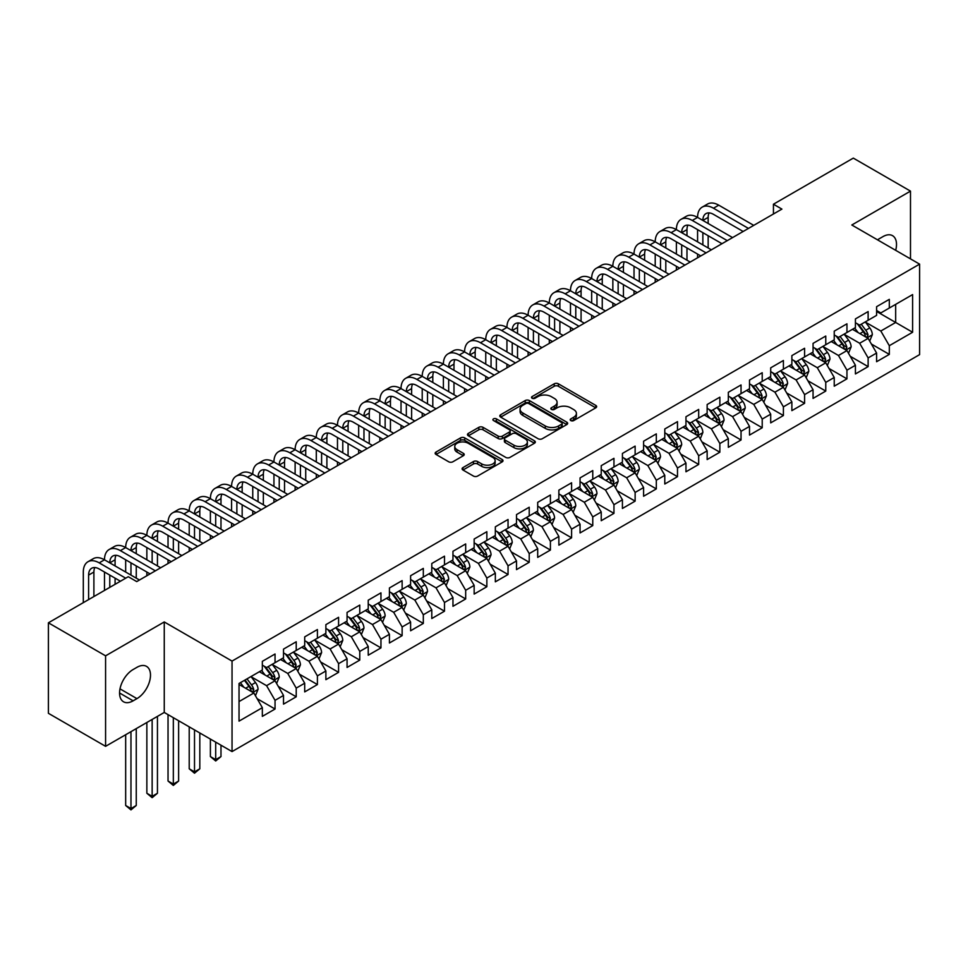 <?xml version="1.0" encoding="UTF-8"?>
<svg xmlns="http://www.w3.org/2000/svg" width="968" height="968" viewBox="0 0 968 968"><rect width="100%" height="100%" fill="white"/><g stroke="black" fill="none" stroke-linecap="round" stroke-linejoin="round"><path stroke-width="1.45" d="M570.793 420.572A2.057 1.186 0 0 0 573.709 420.572L595.804 407.818A2.94 1.694 0 0 0 596.663 406.62A2.94 1.694 0 0 0 595.804 405.423L558.379 383.812A2.94 1.694 0 0 0 554.216 383.812L532.122 396.565A2.057 1.186 0 0 0 531.529 397.412A2.057 1.186 0 0 0 532.122 398.247A2.057 1.186 0 0 0 535.038 398.247L537.893 396.602A9.414 5.433 0 0 1 551.203 396.602L554.325 398.405A9.414 5.433 0 0 1 557.072 402.24A9.414 5.433 0 0 1 554.325 406.088L551.457 407.734A2.057 1.186 0 0 0 550.865 408.569A2.057 1.186 0 0 0 551.457 409.416A2.057 1.186 0 0 0 554.374 409.416L557.229 407.758A9.414 5.433 0 0 1 570.539 407.758L573.661 409.561A9.414 5.433 0 0 1 576.408 413.409A9.414 5.433 0 0 1 573.661 417.244L570.793 418.902A2.057 1.186 0 0 0 570.2 419.737A2.057 1.186 0 0 0 570.793 420.572L570.793 418.902M462.946 467.604A2.94 1.694 0 0 0 462.087 468.802A2.94 1.694 0 0 0 462.946 470L473.449 476.062A2.94 1.694 0 0 0 477.599 476.062L502.138 461.905A2.94 1.694 0 0 0 502.997 460.695A2.94 1.694 0 0 0 502.138 459.498L464.713 437.887A2.94 1.694 0 0 0 460.55 437.887L436.024 452.056A2.94 1.694 0 0 0 435.152 453.254A2.94 1.694 0 0 0 436.024 454.452L448.704 461.784A2.94 1.694 0 0 0 452.855 461.784L463.357 455.722A2.94 1.694 0 0 0 464.216 454.512A2.94 1.694 0 0 0 463.357 453.314L457.065 449.684A7.865 4.537 0 0 1 454.766 446.478A7.865 4.537 0 0 1 459.619 442.279A7.865 4.537 0 0 1 468.197 443.259L492.833 457.489A7.865 4.537 0 0 1 495.132 460.695A7.865 4.537 0 0 1 490.28 464.894A7.865 4.537 0 0 1 481.713 463.914L477.599 461.542A2.94 1.694 0 0 0 473.449 461.542L462.946 467.604L462.946 470M105.585 655.832L105.585 746.328L164.257 712.448L164.257 621.952L105.585 655.832L48.4 622.811L128.26 576.71L136.73 581.599L781.914 209.1L773.444 204.212L773.444 213.988M164.257 621.952L232.042 661.083L919.6 264.131L919.6 354.627L232.042 751.579L232.042 661.083M910.489 258.867L910.489 191.119L851.816 224.999L919.6 264.131M910.489 191.119L853.304 158.111L773.444 204.212M538.099 438.734A2.94 1.694 0 0 0 542.261 438.734L566.8 424.565A2.94 1.694 0 0 0 567.659 423.367A2.94 1.694 0 0 0 566.8 422.169L529.375 400.558A2.94 1.694 0 0 0 525.213 400.558L500.686 414.727A2.94 1.694 0 0 0 499.815 415.925A2.94 1.694 0 0 0 500.686 417.123L538.099 438.734M494.333 421.019A2.057 1.186 0 0 1 496.415 421.31L496.415 418.866L534.469 440.827A2.94 1.694 0 0 1 535.328 442.037A2.94 1.694 0 0 1 534.469 443.235L509.93 457.404A2.94 1.694 0 0 1 505.768 457.404L468.355 435.794L468.355 433.386A2.94 1.694 0 0 0 467.483 434.596A2.94 1.694 0 0 0 468.355 435.794M468.355 433.386L478.845 427.324A2.94 1.694 0 0 1 483.008 427.324L498.181 436.096A2.94 1.694 0 0 0 502.344 436.096L509.313 432.067A2.94 1.694 0 0 0 510.172 430.869A2.94 1.694 0 0 0 509.313 429.671L493.511 420.548A2.057 1.186 0 0 1 492.906 419.713A2.057 1.186 0 0 1 494.176 418.612A2.057 1.186 0 0 1 496.415 418.866M876.597 311.454L895.666 322.465L895.666 304.363L912.606 294.587L889.314 308.03L889.314 299.354L876.597 306.687L876.597 315.374L868.127 320.263L868.127 311.575L855.422 318.92L855.422 327.595L846.952 332.496L846.952 323.808L834.235 331.153L834.235 339.829L825.764 344.717L825.764 336.041L813.06 343.374L813.06 352.062L804.59 356.95L804.59 348.262L791.872 355.607L791.872 364.283L783.402 369.183L783.402 360.495L770.697 367.84L770.697 376.516L762.215 381.404L762.215 372.728L749.51 380.061L749.51 388.749L741.04 393.637L741.04 384.949L728.335 392.294L728.335 400.97L719.853 405.87L719.853 397.183L707.148 404.527L707.148 413.203L698.678 418.091L698.678 409.416L685.961 416.748L685.961 425.436L677.491 430.324L677.491 421.637L664.786 428.981L664.786 437.657L656.316 442.558L656.316 433.87L643.599 441.214L643.599 449.89L635.129 454.779L635.129 446.103L622.424 453.435L622.424 462.123L613.954 467.012L613.954 458.324L601.237 465.668L601.237 474.344L592.767 479.245L592.767 470.557L580.062 477.902L580.062 486.577L571.592 491.466L571.592 482.79L558.875 490.123L558.875 498.81L550.405 503.699L550.405 495.011L537.7 502.356L537.7 511.031L529.218 515.932L529.218 507.244L516.513 514.589L516.513 523.264L508.043 528.153L508.043 519.477L495.338 526.81L495.338 535.498L486.856 540.386L486.856 531.698L474.151 539.043L474.151 547.719L465.681 552.619L465.681 543.931L452.964 551.276L452.964 559.952L444.494 564.84L444.494 556.164L431.788 563.497L431.788 572.185L423.319 577.073L423.319 568.398L410.601 575.73L410.601 584.406L402.131 589.306L402.131 580.619L389.426 587.963L389.426 596.639L380.956 601.527L380.956 592.852L368.239 600.184L368.239 608.872L359.769 613.76L359.769 605.085L347.064 612.417L347.064 621.093L338.582 625.994L338.582 617.306L325.877 624.65L325.877 633.326L317.407 638.215L317.407 629.539L304.702 636.871L304.702 645.559L296.22 650.448L296.22 641.772L283.515 649.105L283.515 657.792L275.045 662.681L275.045 653.993L262.34 661.338L262.34 670.013L239.036 683.469L239.036 721.136L262.34 707.681L253.858 693.003L239.036 684.449M912.606 294.587L912.606 332.254L889.314 345.697L880.832 331.02L865.477 322.162M871.418 344.051L889.314 354.385L889.314 345.697M889.314 354.385L876.597 361.717L876.597 353.042L868.127 357.93L859.657 343.253L844.302 334.384M850.231 356.284L868.127 366.618L868.127 357.93M868.127 366.618L855.422 373.95L855.422 365.263L846.952 370.163L838.47 355.486L823.115 346.617M829.044 368.505L846.952 378.839L846.952 370.163M846.952 378.839L834.235 386.184L834.235 377.496L825.764 382.384L817.295 367.707L801.94 358.85M807.869 380.739L825.764 391.072L825.764 382.384M825.764 391.072L813.06 398.405L813.06 389.729L804.59 394.617L796.107 379.94L780.752 371.071M786.681 392.972L804.59 403.305L804.59 394.617M804.59 403.305L791.872 410.638L791.872 401.95L783.402 406.85L774.932 392.173L759.577 383.304M765.506 405.193L783.402 415.526L783.402 406.85M783.402 415.526L770.697 422.871L770.697 414.183L762.215 419.071L753.745 404.394L738.39 395.537M744.319 417.426L762.215 427.759L762.215 419.071M762.215 427.759L749.51 435.092L749.51 426.416L741.04 431.304L732.57 416.627L717.203 407.758M723.144 429.659L741.04 439.992L741.04 431.304M741.04 439.992L728.335 447.325L728.335 438.637L719.853 443.538L711.383 428.86L696.028 419.991M701.957 441.88L719.853 452.213L719.853 443.538M719.853 452.213L707.148 459.558L707.148 450.87L698.678 455.759L690.208 441.081L674.841 432.224M680.782 454.113L698.678 464.446L698.678 455.759M698.678 464.446L685.961 471.779L685.961 463.103L677.491 467.992L669.021 453.314L653.666 444.445M659.595 466.346L677.491 476.679L677.491 467.992M677.491 476.679L664.786 484.012L664.786 475.324L656.316 480.225L647.834 465.548L632.479 456.678M638.42 478.567L656.316 488.901L656.316 480.225M656.316 488.901L643.599 496.245L643.599 487.557L635.129 492.446L626.659 477.769L611.304 468.911M617.233 490.8L635.129 501.134L635.129 492.446M635.129 501.134L622.424 508.466L622.424 499.791L613.954 504.679L605.472 490.002L590.117 481.132M596.046 503.033L613.954 513.367L613.954 504.679M613.954 513.367L601.237 520.699L601.237 512.011L592.767 516.912L584.297 502.235L568.942 493.365M574.871 515.254L592.767 525.588L592.767 516.912M592.767 525.588L580.062 532.932L580.062 524.245L571.592 529.133L563.11 514.456L547.755 505.599M553.684 527.487L571.592 537.821L571.592 529.133M571.592 537.821L558.875 545.153L558.875 536.478L550.405 541.366L541.935 526.689L526.58 517.819M532.509 539.721L550.405 550.054L550.405 541.366M550.405 550.054L537.7 557.386L537.7 548.699L529.218 553.599L520.748 538.922L505.393 530.053M511.322 551.941L529.218 562.275L529.218 553.599M529.218 562.275L516.513 569.62L516.513 560.932L508.043 565.82L499.573 551.155L484.206 542.286M490.147 564.175L508.043 574.508L508.043 565.82M508.043 574.508L495.338 581.841L495.338 573.165L486.856 578.053L478.386 563.376L463.031 554.507M468.96 576.408L486.856 586.741L486.856 578.053M486.856 586.741L474.151 594.074L474.151 585.386L465.681 590.286L457.211 575.609L441.844 566.74M447.785 588.629L465.681 598.962L465.681 590.286M465.681 598.962L452.964 606.307L452.964 597.619L444.494 602.507L436.024 587.842L420.669 578.973M426.598 600.862L444.494 611.195L444.494 602.507M444.494 611.195L431.788 618.528L431.788 609.852L423.319 614.74L414.836 600.063L399.481 591.194M405.411 613.095L423.319 623.428L423.319 614.74M423.319 623.428L410.601 630.761L410.601 622.073L402.131 626.974L393.661 612.296L378.306 603.427M384.236 625.316L402.131 635.649L402.131 626.974M402.131 635.649L389.426 642.994L389.426 634.306L380.956 639.195L372.474 624.529L357.119 615.66M363.048 637.549L380.956 647.882L380.956 639.195M380.956 647.882L368.239 655.215L368.239 646.539L359.769 651.428L351.299 636.75L335.944 627.881M341.873 649.782L359.769 660.115L359.769 651.428M359.769 660.115L347.064 667.448L347.064 658.76L338.582 663.661L330.112 648.984L314.757 640.114M320.686 662.003L338.582 672.337L338.582 663.661M338.582 672.337L325.877 679.681L325.877 670.993L317.407 675.882L308.937 661.217L293.582 652.347M299.511 674.236L317.407 684.57L317.407 675.882M317.407 684.57L304.702 691.902L304.702 683.226L296.22 688.115L287.75 673.438L272.395 664.568M278.324 686.469L296.22 696.803L296.22 688.115M296.22 696.803L283.515 704.135L283.515 695.447L275.045 700.348L266.575 685.671L251.208 676.801M257.149 698.69L275.045 709.024L275.045 700.348M275.045 709.024L262.34 716.368L262.34 707.681M262.34 665.125L266.575 667.569L275.045 662.681M239.036 701.57L253.858 693.003M283.515 652.892L287.75 655.336L296.22 650.448M266.575 685.671L275.045 680.782L259.363 671.731M283.515 695.447L275.045 680.782M304.702 640.671L308.937 643.115L317.407 638.215M287.75 673.438L296.22 668.549L280.551 659.498M304.702 683.226L296.22 668.549M325.877 628.438L330.112 630.882L338.582 625.994M308.937 661.217L317.407 656.316L301.738 647.265M325.877 670.993L317.407 656.316M347.064 616.205L351.299 618.649L359.769 613.76M330.112 648.984L338.582 644.095L322.913 635.044M347.064 658.76L338.582 644.095M368.239 603.984L372.474 606.428L380.956 601.527M351.299 636.75L359.769 631.862L344.1 622.811M368.239 646.539L359.769 631.862M389.426 591.75L393.661 594.195L402.131 589.306M372.474 624.529L380.956 619.629L365.275 610.578M389.426 634.306L380.956 619.629M410.601 579.517L414.836 581.962L423.319 577.073M393.661 612.296L402.131 607.408L386.462 598.357M410.601 622.073L402.131 607.408M431.788 567.296L436.024 569.741L444.494 564.84M414.836 600.063L423.319 595.175L407.637 586.124M431.788 609.852L423.319 595.175M452.964 555.063L457.211 557.507L465.681 552.619M436.024 587.842L444.494 582.942L428.824 573.891M452.964 597.619L444.494 582.942M474.151 542.83L478.386 545.274L486.856 540.386M457.211 575.609L465.681 570.721L449.999 561.67M474.151 585.386L465.681 570.721M495.338 530.609L499.573 533.053L508.043 528.153M478.386 563.376L486.856 558.488L471.186 549.437M495.338 573.165L486.856 558.488M516.513 518.376L520.748 520.82L529.218 515.932M499.573 551.155L508.043 546.255L492.361 537.204M516.513 560.932L508.043 546.255M537.7 506.143L541.935 508.587L550.405 503.699M520.748 538.922L529.218 534.034L513.548 524.983M537.7 548.699L529.218 534.034M558.875 493.922L563.11 496.366L571.592 491.466M541.935 526.689L550.405 521.8L534.735 512.75M558.875 536.478L550.405 521.8M580.062 481.689L584.297 484.133L592.767 479.245M563.11 514.456L571.592 509.567L555.91 500.516M580.062 524.245L571.592 509.567M601.237 469.456L605.472 471.9L613.954 467.012M584.297 502.235L592.767 497.346L577.097 488.296M601.237 512.011L592.767 497.346M622.424 457.235L626.659 459.679L635.129 454.779M605.472 490.002L613.954 485.113L598.272 476.062M622.424 499.791L613.954 485.113M643.599 445.002L647.834 447.446L656.316 442.558M626.659 477.769L635.129 472.88L619.459 463.829M643.599 487.557L635.129 472.88M664.786 432.769L669.021 435.213L677.491 430.324M647.834 465.548L656.316 460.659L640.635 451.608M664.786 475.324L656.316 460.659M685.961 420.548L690.208 422.992L698.678 418.091M669.021 453.314L677.491 448.426L661.822 439.375M685.961 463.103L677.491 448.426M707.148 408.314L711.383 410.759L719.853 405.87M690.208 441.081L698.678 436.193L682.997 427.142M707.148 450.87L698.678 436.193M728.335 396.081L732.57 398.526L741.04 393.637M711.383 428.86L719.853 423.972L704.184 414.921M728.335 438.637L719.853 423.972M749.51 383.86L753.745 386.305L762.215 381.404M732.57 416.627L741.04 411.739L725.359 402.688M749.51 426.416L741.04 411.739M770.697 371.627L774.932 374.071L783.402 369.183M753.745 404.394L762.215 399.506L746.546 390.455M770.697 414.183L762.215 399.506M791.872 359.394L796.107 361.838L804.59 356.95M774.932 392.173L783.402 387.285L767.733 378.234M791.872 401.95L783.402 387.285M813.06 347.173L817.295 349.617L825.764 344.717M796.107 379.94L804.59 375.052L788.908 366.001M813.06 389.729L804.59 375.052M834.235 334.94L838.47 337.384L846.952 332.496M817.295 367.707L825.764 362.819L810.095 353.768M834.235 377.496L825.764 362.819M855.422 322.707L859.657 325.151L868.127 320.263M838.47 355.486L846.952 350.597L831.27 341.547M855.422 365.263L846.952 350.597M876.597 310.486L880.832 312.93L889.314 308.03M859.657 343.253L868.127 338.364L852.457 329.314M876.597 353.042L868.127 338.364M48.4 622.811L48.4 713.307L105.585 746.328M164.257 712.448L232.042 751.579M880.832 331.02L895.666 322.465L912.606 332.254M895.678 250.325A19.166 11.072 120 0 0 892.544 235.672A19.166 11.072 120 0 0 882.961 236.615L879.138 238.818A19.166 11.072 120 0 0 877.54 239.846M133.124 669.529A19.166 11.072 120 0 0 120.601 686.421A19.166 11.072 120 0 0 123.541 701.788A19.166 11.072 120 0 0 133.124 700.832L136.936 698.63A19.166 11.072 120 0 0 149.459 681.738A19.166 11.072 120 0 0 146.519 666.371A19.166 11.072 120 0 0 136.936 667.327L133.124 669.529M571.616 420.862L573.661 419.689A9.414 5.433 0 0 0 576.408 415.853L576.408 413.409M557.072 402.24L557.072 404.684A9.414 5.433 0 0 1 554.325 408.532L552.28 409.706M595.756 407.843L558.379 386.256A2.94 1.694 0 0 0 554.216 386.256L532.944 398.538M566.752 424.589L529.375 403.003A2.94 1.694 0 0 0 525.213 403.003L500.722 417.147L500.686 414.727M561.597 424.214A2.057 1.186 0 0 0 562.202 423.367A2.057 1.186 0 0 0 561.597 422.532L528.746 403.559A2.057 1.186 0 0 0 525.842 403.559L522.817 405.302A9.414 5.433 0 0 0 520.07 409.149A9.414 5.433 0 0 0 522.817 412.985L545.274 425.944A9.414 5.433 0 0 0 558.584 425.944L561.597 424.214L561.597 426.658A2.057 1.186 0 0 0 562.202 425.811L562.202 423.367M520.07 409.149L520.07 411.594A9.414 5.433 0 0 0 522.817 415.429L522.817 412.985M561.597 426.658L558.584 428.388A9.414 5.433 0 0 1 545.274 428.388L522.817 415.429M468.391 435.818L478.845 429.78L478.845 427.324M510.172 430.869L510.172 433.313A2.94 1.694 0 0 1 509.313 434.511L502.344 438.54A2.94 1.694 0 0 1 498.181 438.54L483.008 429.78A2.94 1.694 0 0 0 478.845 429.78M496.415 421.31L534.421 443.259M513.935 445.183A7.865 4.537 0 0 0 522.502 446.163A7.865 4.537 0 0 0 527.366 441.977A7.865 4.537 0 0 0 525.055 438.758L516.38 433.749A2.94 1.694 0 0 0 512.217 433.749L505.26 437.778A2.94 1.694 0 0 0 504.389 438.976A2.94 1.694 0 0 0 505.26 440.174L513.935 445.183L513.935 447.627A7.865 4.537 0 0 0 522.502 448.62A7.865 4.537 0 0 0 527.366 444.421L527.366 441.977M504.389 438.976L504.389 441.42A2.94 1.694 0 0 0 505.26 442.618L505.26 440.174M513.935 447.627L505.26 442.618M495.132 460.695L495.132 463.14A7.865 4.537 0 0 1 490.28 467.338A7.865 4.537 0 0 1 481.713 466.358L477.599 463.987A2.94 1.694 0 0 0 473.449 463.987L462.982 470.024M454.766 446.478L454.766 448.922A7.865 4.537 0 0 0 457.065 452.129L457.065 449.684M463.321 455.734L457.065 452.129M502.102 461.917L464.713 440.343A2.94 1.694 0 0 0 460.55 440.343L436.06 454.476M869.7 341.075L872.325 334.674A7.938 4.586 -120 0 0 869.784 327.91L865.283 321.908M858.12 332.581L854.696 328.019M866.638 337.493L868.042 335.013A7.938 4.586 -120 0 0 865.767 330.233L861.266 324.232M858.701 324.607L864.255 332.024A4.041 2.335 60 0 1 864.993 333.246L868.042 335.013M857.297 323.796L863.226 331.697A7.938 4.586 60 0 1 865.489 336.477L865.658 336.937M83.308 602.653L83.308 572.04A22.47 12.971 60 0 1 87.955 561.755L93.255 558.693A22.47 12.971 60 0 1 104.483 559.806A22.47 12.971 60 0 1 109.142 549.521L114.442 546.46A22.47 12.971 60 0 1 125.671 547.573A22.47 12.971 60 0 1 130.329 537.288L135.617 534.239A22.47 12.971 60 0 1 146.858 535.352A22.47 12.971 60 0 1 151.504 525.067L156.804 522.006A22.47 12.971 60 0 1 168.033 523.119A22.47 12.971 60 0 1 172.691 512.834L177.979 509.773A22.47 12.971 60 0 1 189.22 510.886A22.47 12.971 60 0 1 193.866 500.601L199.166 497.552A22.47 12.971 60 0 1 210.395 498.665A22.47 12.971 60 0 1 215.053 488.38L220.341 485.319A22.47 12.971 60 0 1 231.582 486.432A22.47 12.971 60 0 1 236.228 476.147L241.528 473.086A22.47 12.971 60 0 1 252.757 474.199A22.47 12.971 60 0 1 257.415 463.914L262.703 460.865A22.47 12.971 60 0 1 273.944 461.978A22.47 12.971 60 0 1 278.59 451.693L283.89 448.632A22.47 12.971 60 0 1 295.119 449.745A22.47 12.971 60 0 1 299.777 439.46L305.077 436.399A22.47 12.971 60 0 1 316.306 437.512A22.47 12.971 60 0 1 320.952 427.227L326.252 424.178A22.47 12.971 60 0 1 337.481 425.291A22.47 12.971 60 0 1 342.14 415.006L347.439 411.944A22.47 12.971 60 0 1 358.668 413.058A22.47 12.971 60 0 1 363.327 402.773L368.614 399.711A22.47 12.971 60 0 1 379.855 400.825A22.47 12.971 60 0 1 384.502 390.54L389.801 387.49A22.47 12.971 60 0 1 401.03 388.604A22.47 12.971 60 0 1 405.689 378.319L410.976 375.257A22.47 12.971 60 0 1 422.217 376.37A22.47 12.971 60 0 1 426.864 366.086L432.164 363.024A22.47 12.971 60 0 1 443.392 364.137A22.47 12.971 60 0 1 448.051 353.852L453.339 350.803A22.47 12.971 60 0 1 464.579 351.916A22.47 12.971 60 0 1 469.226 341.631L474.526 338.57A22.47 12.971 60 0 1 485.754 339.683A22.47 12.971 60 0 1 490.413 329.398L495.701 326.337A22.47 12.971 60 0 1 506.942 327.45A22.47 12.971 60 0 1 511.588 317.165L516.888 314.116A22.47 12.971 60 0 1 528.117 315.229A22.47 12.971 60 0 1 532.775 304.944L538.075 301.883A22.47 12.971 60 0 1 549.304 302.996A22.47 12.971 60 0 1 553.95 292.711L559.25 289.65A22.47 12.971 60 0 1 570.479 290.763A22.47 12.971 60 0 1 575.137 280.478L580.437 277.429A22.47 12.971 60 0 1 591.666 278.542A22.47 12.971 60 0 1 596.324 268.257L601.612 265.196A22.47 12.971 60 0 1 612.853 266.309A22.47 12.971 60 0 1 617.499 256.024L622.799 252.963A22.47 12.971 60 0 1 634.028 254.076A22.47 12.971 60 0 1 638.686 243.791L643.974 240.742A22.47 12.971 60 0 1 655.215 241.855A22.47 12.971 60 0 1 659.861 231.57L665.161 228.508A22.47 12.971 60 0 1 676.39 229.622A22.47 12.971 60 0 1 681.048 219.337L686.336 216.275A22.47 12.971 60 0 1 697.577 217.389A22.47 12.971 60 0 1 702.224 207.104L707.523 204.054A22.47 12.971 60 0 1 718.752 205.168L753.745 225.362M702.224 207.104A22.47 12.971 60 0 1 713.464 208.217L748.458 228.424M743.158 231.485L713.464 214.339A14.98 8.652 -120 0 0 705.975 213.589A14.98 8.652 -120 0 0 702.865 220.45L708.165 217.389L708.165 223.511M709.108 212.899A14.98 8.652 -120 0 0 708.165 217.389M702.865 232.683L702.865 244.904M708.165 235.732L708.165 247.965M697.577 257.803L697.577 254.076M697.577 241.855L697.577 229.622M848.512 353.308L851.138 346.895A7.938 4.586 -120 0 0 848.609 340.143L844.108 334.129M836.933 344.814L833.521 340.252M845.451 349.726L846.855 347.234A7.938 4.586 -120 0 0 844.58 342.466L840.079 336.453M837.514 336.828L843.067 344.245A4.041 2.335 60 0 1 843.806 345.479L846.855 347.234M836.122 336.029L842.039 343.93A7.938 4.586 60 0 1 844.314 348.71L844.471 349.158M827.337 365.541L829.963 359.128A7.938 4.586 -120 0 0 827.422 352.364L822.921 346.363M815.758 357.047L812.333 352.473M824.264 361.959L825.668 359.467A7.938 4.586 -120 0 0 823.405 354.687L818.904 348.686M816.339 349.061L821.892 356.478A4.041 2.335 60 0 1 822.631 357.7L825.668 359.467M814.935 348.25L820.864 356.163A7.938 4.586 60 0 1 823.127 360.931L823.296 361.391M681.048 219.337A22.47 12.971 60 0 1 692.277 220.45L697.577 217.389L732.57 237.596M692.277 220.45L727.27 240.657M721.971 243.706L692.277 226.56A14.98 8.652 -120 0 0 684.787 225.822A14.98 8.652 -120 0 0 681.69 232.683L686.977 229.622L686.977 235.732M687.921 225.133A14.98 8.652 -120 0 0 686.977 229.622M681.69 244.904L681.69 257.137M686.977 247.965L686.977 260.198M676.39 270.024L676.39 266.309M676.39 254.076L676.39 241.855M659.861 231.57A22.47 12.971 60 0 1 671.102 232.683L676.39 229.622L711.383 249.829M671.102 232.683L706.083 252.878M700.796 255.939L671.102 238.793A14.98 8.652 -120 0 0 663.612 238.055A14.98 8.652 -120 0 0 660.503 244.904L665.803 241.855L665.803 247.965M666.734 237.366A14.98 8.652 -120 0 0 665.803 241.855M660.503 257.137L660.503 269.37M665.803 260.198L665.803 272.419M655.215 282.257L655.215 278.542M655.215 266.309L655.215 254.076M806.15 377.762L808.776 371.361A7.938 4.586 -120 0 0 806.247 364.597L801.746 358.596M794.571 369.268L791.159 364.706M803.089 374.18L804.493 371.7A7.938 4.586 -120 0 0 802.218 366.92L797.717 360.919M795.151 361.294L800.705 368.711A4.041 2.335 60 0 1 801.443 369.933L804.493 371.7M793.76 360.483L799.677 368.385A7.938 4.586 60 0 1 801.952 373.164L802.109 373.624M784.975 389.995L787.601 383.582A7.938 4.586 -120 0 0 785.06 376.83L780.559 370.817M773.396 381.501L769.971 376.939M781.902 386.413L783.306 383.921A7.938 4.586 -120 0 0 781.043 379.154L776.542 373.14M773.964 373.515L779.53 380.932A4.041 2.335 60 0 1 780.256 382.166L783.306 383.921M772.573 372.716L778.49 380.618A7.938 4.586 60 0 1 780.765 385.397L780.934 385.857M638.686 243.791A22.47 12.971 60 0 1 649.915 244.904L655.215 241.855L690.208 262.05M649.915 244.904L684.908 265.111M679.609 268.172L649.915 251.027A14.98 8.652 -120 0 0 642.425 250.276A14.98 8.652 -120 0 0 639.328 257.137L644.615 254.076L644.615 260.198M645.559 249.587A14.98 8.652 -120 0 0 644.615 254.076M639.328 269.37L639.328 281.591M644.615 272.419L644.615 284.652M634.028 294.49L634.028 290.763M634.028 278.542L634.028 266.309M617.499 256.024A22.47 12.971 60 0 1 628.728 257.137L634.028 254.076L669.021 274.283M628.728 257.137L663.721 277.344M658.434 280.393L628.728 263.248A14.98 8.652 -120 0 0 621.25 262.51A14.98 8.652 -120 0 0 618.141 269.37L623.44 266.309L623.44 272.419M624.372 261.82A14.98 8.652 -120 0 0 623.44 266.309M618.141 281.591L618.141 293.824M623.44 284.652L623.44 296.886M612.853 306.711L612.853 302.996M612.853 290.763L612.853 278.542M763.788 402.228L766.414 395.815A7.938 4.586 -120 0 0 763.885 389.051L759.384 383.05M752.209 393.734L748.784 389.16M760.727 398.647L762.131 396.154A7.938 4.586 -120 0 0 759.856 391.374L755.355 385.373M752.789 385.748L758.343 393.165A4.041 2.335 60 0 1 759.081 394.387L762.131 396.154M751.386 384.937L757.315 392.851A7.938 4.586 60 0 1 759.59 397.618L759.747 398.078M596.324 268.257A22.47 12.971 60 0 1 607.553 269.37L612.853 266.309L647.834 286.516M607.553 269.37L642.546 289.565M637.246 292.626L607.553 275.481A14.98 8.652 -120 0 0 600.063 274.743A14.98 8.652 -120 0 0 596.966 281.591L602.253 278.542L602.253 284.652M603.197 274.053A14.98 8.652 -120 0 0 602.253 278.542M596.966 293.824L596.966 306.057M602.253 296.886L602.253 309.107M591.666 318.944L591.666 315.229M591.666 302.996L591.666 290.763M742.601 414.449L745.227 408.048A7.938 4.586 -120 0 0 742.698 401.284L738.197 395.283M731.034 405.955L727.609 401.393M739.54 410.868L740.943 408.387A7.938 4.586 -120 0 0 738.669 403.608L734.18 397.606M731.602 397.981L737.168 405.398A4.041 2.335 60 0 1 737.894 406.62L740.943 408.387M730.211 397.17L736.128 405.072A7.938 4.586 60 0 1 738.403 409.851L738.56 410.311M575.137 280.478A22.47 12.971 60 0 1 586.366 281.591L591.666 278.542L626.659 298.737M586.366 281.591L621.359 301.798M616.071 304.859L586.366 287.714A14.98 8.652 -120 0 0 578.876 286.964A14.98 8.652 -120 0 0 575.779 293.824L581.078 290.763L581.078 296.886M582.01 286.274A14.98 8.652 -120 0 0 581.078 290.763M575.779 306.057L575.779 318.278M581.078 309.107L581.078 321.34M570.479 331.177L570.479 327.45M570.479 315.229L570.479 302.996M721.426 426.682L724.052 420.269A7.938 4.586 -120 0 0 721.523 413.517L717.022 407.504M709.846 418.188L706.422 413.626M718.365 423.101L719.769 420.608A7.938 4.586 -120 0 0 717.494 415.841L712.992 409.827M710.427 410.202L715.981 417.619A4.041 2.335 60 0 1 716.719 418.854L719.769 420.608M709.024 409.404L714.953 417.305A7.938 4.586 60 0 1 717.227 422.084L717.385 422.544M553.95 292.711A22.47 12.971 60 0 1 565.191 293.824L570.479 290.763L605.472 310.97M565.191 293.824L600.184 314.031M594.884 317.081L565.191 299.935A14.98 8.652 -120 0 0 557.701 299.197A14.98 8.652 -120 0 0 554.604 306.057L559.891 302.996L559.891 309.107M560.835 298.507A14.98 8.652 -120 0 0 559.891 302.996M554.604 318.278L554.604 330.511M559.891 321.34L559.891 333.573M549.304 343.398L549.304 339.683M549.304 327.45L549.304 315.229M700.239 438.915L702.865 432.502A7.938 4.586 -120 0 0 700.336 425.738L695.835 419.737M688.671 430.421L685.247 425.847M697.178 435.334L698.581 432.841A7.938 4.586 -120 0 0 696.307 428.062L691.805 422.06M689.24 422.435L694.806 429.852A4.041 2.335 60 0 1 695.532 431.075L698.581 432.841M687.849 421.624L693.766 429.538A7.938 4.586 60 0 1 696.04 434.305L696.198 434.765M532.775 304.944A22.47 12.971 60 0 1 544.004 306.057L549.304 302.996L584.297 323.203M544.004 306.057L578.997 326.252M573.709 329.314L544.004 312.168A14.98 8.652 -120 0 0 536.514 311.43A14.98 8.652 -120 0 0 533.416 318.278L538.716 315.229L538.716 321.34M539.648 310.74A14.98 8.652 -120 0 0 538.716 315.229M533.416 330.511L533.416 342.745M538.716 333.573L538.716 345.794M528.117 355.631L528.117 351.916M528.117 339.683L528.117 327.45M679.064 451.136L681.69 444.736A7.938 4.586 -120 0 0 679.149 437.972L674.66 431.97M667.484 442.642L664.06 438.081M676.003 447.567L677.406 445.074A7.938 4.586 -120 0 0 675.132 440.295L670.63 434.293M668.065 434.668L673.619 442.086A4.041 2.335 60 0 1 674.357 443.308L677.406 445.074M666.662 433.858L672.591 441.759A7.938 4.586 60 0 1 674.865 446.538L675.023 446.998M511.588 317.165A22.47 12.971 60 0 1 522.829 318.278L528.117 315.229L563.11 335.424M522.829 318.278L557.822 338.485M552.522 341.547L522.829 324.401A14.98 8.652 -120 0 0 515.339 323.651A14.98 8.652 -120 0 0 512.229 330.511L517.529 327.45L517.529 333.573M518.473 322.961A14.98 8.652 -120 0 0 517.529 327.45M512.229 342.745L512.229 354.966M517.529 345.794L517.529 358.027M506.942 367.864L506.942 364.137M506.942 351.916L506.942 339.683M657.877 463.369L660.503 456.956A7.938 4.586 -120 0 0 657.974 450.205L653.473 444.191M646.297 454.875L642.885 450.314M654.816 459.788L656.219 457.295A7.938 4.586 -120 0 0 653.945 452.528L649.443 446.514M646.878 446.889L652.432 454.307A4.041 2.335 60 0 1 653.17 455.541L656.219 457.295M645.487 446.091L651.404 453.992A7.938 4.586 60 0 1 653.678 458.771L653.836 459.231M490.413 329.398A22.47 12.971 60 0 1 501.642 330.511L506.942 327.45L541.935 347.657M501.642 330.511L536.635 350.719M531.335 353.768L501.642 336.622A14.98 8.652 -120 0 0 494.152 335.884A14.98 8.652 -120 0 0 491.054 342.745L496.354 339.683L496.354 345.794M497.286 335.194A14.98 8.652 -120 0 0 496.354 339.683M491.054 354.966L491.054 367.199M496.354 358.027L496.354 370.26M485.754 380.085L485.754 376.37M485.754 364.137L485.754 351.916M636.702 475.603L639.328 469.19A7.938 4.586 -120 0 0 636.787 462.426L632.285 456.424M625.122 467.108L621.698 462.535M633.641 472.021L635.044 469.528A7.938 4.586 -120 0 0 632.769 464.749L628.268 458.747M625.703 459.122L631.257 466.54A4.041 2.335 60 0 1 631.995 467.774L635.044 469.528M624.3 458.312L630.229 466.225A7.938 4.586 60 0 1 632.491 470.993L632.661 471.452M469.226 341.631A22.47 12.971 60 0 1 480.467 342.745L485.754 339.683L520.748 359.89M480.467 342.745L515.46 362.939M510.16 366.001L480.467 348.855A14.98 8.652 -120 0 0 472.977 348.117A14.98 8.652 -120 0 0 469.867 354.966L475.167 351.916L475.167 358.027M476.111 347.427A14.98 8.652 -120 0 0 475.167 351.916M469.867 367.199L469.867 379.432M475.167 370.26L475.167 382.481M464.579 392.318L464.579 388.604M464.579 376.37L464.579 364.137M615.515 487.824L618.141 481.423A7.938 4.586 -120 0 0 615.612 474.659L611.111 468.657M603.935 479.329L600.523 474.768M612.454 484.254L613.857 481.761A7.938 4.586 -120 0 0 611.582 476.982L607.081 470.98M604.516 471.356L610.07 478.773A4.041 2.335 60 0 1 610.808 479.995L613.857 481.761M603.125 470.545L609.041 478.446A7.938 4.586 60 0 1 611.316 483.226L611.474 483.685M448.051 353.852A22.47 12.971 60 0 1 459.28 354.966L464.579 351.916L499.573 372.111M459.28 354.966L494.273 375.173M488.973 378.234L459.28 361.088A14.98 8.652 -120 0 0 451.79 360.338A14.98 8.652 -120 0 0 448.692 367.199L453.98 364.137L453.98 370.26M454.924 359.648A14.98 8.652 -120 0 0 453.98 364.137M448.692 379.432L448.692 391.653M453.98 382.481L453.98 394.714M443.392 404.551L443.392 400.825M443.392 388.604L443.392 376.37M594.34 500.057L596.966 493.644A7.938 4.586 -120 0 0 594.425 486.892L589.923 480.878M582.76 491.562L579.336 487.001M591.266 496.475L592.67 493.982A7.938 4.586 -120 0 0 590.407 489.215L585.906 483.201M583.329 483.576L588.895 490.994A4.041 2.335 60 0 1 589.633 492.228L592.67 493.982M581.937 482.778L587.866 490.679A7.938 4.586 60 0 1 590.129 495.459L590.298 495.918M426.864 366.086A22.47 12.971 60 0 1 438.105 367.199L443.392 364.137L478.386 384.344M438.105 367.199L473.086 387.406M467.798 390.455L438.105 373.309A14.98 8.652 -120 0 0 430.615 372.571A14.98 8.652 -120 0 0 427.505 379.432L432.805 376.37L432.805 382.481M433.737 371.881A14.98 8.652 -120 0 0 432.805 376.37M427.505 391.653L427.505 403.886M432.805 394.714L432.805 406.947M422.217 416.772L422.217 413.058M422.217 400.825L422.217 388.604M573.153 512.29L575.779 505.877A7.938 4.586 -120 0 0 573.25 499.113L568.748 493.111M561.573 503.796L558.161 499.222M570.091 508.708L571.495 506.216A7.938 4.586 -120 0 0 569.22 501.436L564.719 495.434M562.154 495.81L567.708 503.227A4.041 2.335 60 0 1 568.446 504.461L571.495 506.216M560.762 494.999L566.679 502.912A7.938 4.586 60 0 1 568.954 507.68L569.111 508.139M405.689 378.319A22.47 12.971 60 0 1 416.918 379.432L422.217 376.37L457.211 396.577M416.918 379.432L451.911 399.627M446.611 402.688L416.918 385.542A14.98 8.652 -120 0 0 409.428 384.804A14.98 8.652 -120 0 0 406.33 391.653L411.618 388.604L411.618 394.714M412.562 384.114A14.98 8.652 -120 0 0 411.618 388.604M406.33 403.886L406.33 416.119M411.618 406.947L411.618 419.168M401.03 429.005L401.03 425.291M401.03 413.058L401.03 400.825M551.978 524.511L554.591 518.11A7.938 4.586 -120 0 0 552.062 511.346L547.561 505.344M540.398 516.017L536.974 511.455M548.904 520.941L550.308 518.449A7.938 4.586 -120 0 0 548.045 513.669L543.544 507.668M540.967 508.043L546.533 515.46A4.041 2.335 60 0 1 547.259 516.682L550.308 518.449M539.575 507.232L545.492 515.133A7.938 4.586 60 0 1 547.767 519.913L547.936 520.373M384.502 390.54A22.47 12.971 60 0 1 395.731 391.653L401.03 388.604L436.024 408.798M395.731 391.653L430.724 411.86M425.436 414.921L395.731 397.775A14.98 8.652 -120 0 0 388.253 397.025A14.98 8.652 -120 0 0 385.143 403.886L390.443 400.825L390.443 406.947M391.374 396.336A14.98 8.652 -120 0 0 390.443 400.825M385.143 416.119L385.143 428.34M390.443 419.168L390.443 431.401M379.855 441.239L379.855 437.512M379.855 425.291L379.855 413.058M530.791 536.744L533.416 530.331A7.938 4.586 -120 0 0 530.887 523.579L526.386 517.565M519.211 528.25L515.787 523.688M527.729 533.162L529.133 530.67A7.938 4.586 -120 0 0 526.858 525.902L522.357 519.889M519.792 520.264L525.346 527.681A4.041 2.335 60 0 1 526.084 528.915L529.133 530.67M518.388 519.465L524.317 527.366A7.938 4.586 60 0 1 526.592 532.146L526.749 532.606M363.327 402.773A22.47 12.971 60 0 1 374.555 403.886L379.855 400.825L414.836 421.032M374.555 403.886L409.549 424.093M404.249 427.142L374.555 409.996A14.98 8.652 -120 0 0 367.066 409.258A14.98 8.652 -120 0 0 363.968 416.119L369.256 413.058L369.256 419.168M370.2 408.569A14.98 8.652 -120 0 0 369.256 413.058M363.968 428.34L363.968 440.573M369.256 431.401L369.256 443.634M358.668 453.46L358.668 449.745M358.668 437.512L358.668 425.291M509.604 548.977L512.229 542.564A7.938 4.586 -120 0 0 509.7 535.8L505.199 529.798M498.036 540.483L494.612 535.909M506.542 545.395L507.946 542.903A7.938 4.586 -120 0 0 505.671 538.123L501.182 532.122M498.605 532.497L504.171 539.914A4.041 2.335 60 0 1 504.897 541.148L507.946 542.903M497.213 531.686L503.13 539.599A7.938 4.586 60 0 1 505.405 544.367L505.562 544.827M342.14 415.006A22.47 12.971 60 0 1 353.368 416.119L358.668 413.058L393.661 433.265M353.368 416.119L388.362 436.314M383.074 439.375L353.368 422.229A14.98 8.652 -120 0 0 345.879 421.491A14.98 8.652 -120 0 0 342.781 428.34L348.081 425.291L348.081 431.401M349.012 420.802A14.98 8.652 -120 0 0 348.081 425.291M342.781 440.573L342.781 452.806M348.081 443.634L348.081 455.855M337.481 465.693L337.481 461.978M337.481 449.745L337.481 437.512M488.429 561.198L491.054 554.797A7.938 4.586 -120 0 0 488.525 548.033L484.024 542.032M476.849 552.704L473.425 548.142M485.367 557.629L486.771 555.136A7.938 4.586 -120 0 0 484.496 550.356L479.995 544.355M477.43 544.73L482.984 552.147A4.041 2.335 60 0 1 483.722 553.369L486.771 555.136M476.026 543.919L481.955 551.821A7.938 4.586 60 0 1 484.23 556.6L484.387 557.06M320.952 427.227A22.47 12.971 60 0 1 332.193 428.34L337.481 425.291L372.474 445.486M332.193 428.34L367.187 448.547M361.887 451.608L332.193 434.463A14.98 8.652 -120 0 0 324.704 433.712A14.98 8.652 -120 0 0 321.606 440.573L326.894 437.512L326.894 443.634M327.837 433.023A14.98 8.652 -120 0 0 326.894 437.512M321.606 452.806L321.606 465.027M326.894 455.855L326.894 468.089M316.306 477.926L316.306 474.199M316.306 461.978L316.306 449.745M467.241 573.431L469.867 567.018A7.938 4.586 -120 0 0 467.338 560.266L462.837 554.253M455.662 564.937L452.25 560.375M464.18 569.849L465.584 567.357A7.938 4.586 -120 0 0 463.309 562.589L458.808 556.576M456.243 556.951L461.809 564.368A4.041 2.335 60 0 1 462.535 565.602L465.584 567.357M454.851 556.152L460.768 564.054A7.938 4.586 60 0 1 463.043 568.833L463.2 569.293M299.777 439.46A22.47 12.971 60 0 1 311.006 440.573L316.306 437.512L351.299 457.719M311.006 440.573L345.999 460.78M340.712 463.829L311.006 446.684A14.98 8.652 -120 0 0 303.516 445.945A14.98 8.652 -120 0 0 300.419 452.806L305.719 449.745L305.719 455.855M306.65 445.256A14.98 8.652 -120 0 0 305.719 449.745M300.419 465.027L300.419 477.26M305.719 468.089L305.719 480.322M295.119 490.147L295.119 486.432M295.119 474.199L295.119 461.978M446.066 585.664L448.692 579.251A7.938 4.586 -120 0 0 446.151 572.487L441.662 566.486M434.487 577.17L431.062 572.596M443.005 582.083L444.409 579.59A7.938 4.586 -120 0 0 442.134 574.811L437.633 568.809M435.068 569.184L440.621 576.601A4.041 2.335 60 0 1 441.36 577.836L444.409 579.59M433.664 568.373L439.593 576.287A7.938 4.586 60 0 1 441.868 581.054L442.025 581.514M278.59 451.693A22.47 12.971 60 0 1 289.831 452.806L295.119 449.745L330.112 469.952M289.831 452.806L324.825 473.001M319.525 476.062L289.831 458.917A14.98 8.652 -120 0 0 282.341 458.179A14.98 8.652 -120 0 0 279.232 465.027L284.531 461.978L284.531 468.089M285.475 457.489A14.98 8.652 -120 0 0 284.531 461.978M279.232 477.26L279.232 489.493M284.531 480.322L284.531 492.543M273.944 502.38L273.944 498.665M273.944 486.432L273.944 474.199M424.879 597.885L427.505 591.484A7.938 4.586 -120 0 0 424.976 584.72L420.475 578.719M413.3 589.391L409.887 584.829M421.818 594.316L423.222 591.823A7.938 4.586 -120 0 0 420.947 587.044L416.446 581.042M413.88 581.417L419.434 588.834A4.041 2.335 60 0 1 420.173 590.056L423.222 591.823M412.489 580.606L418.406 588.508A7.938 4.586 60 0 1 420.681 593.287L420.838 593.747M257.415 463.914A22.47 12.971 60 0 1 268.644 465.027L273.944 461.978L308.937 482.173M268.644 465.027L303.637 485.234M298.338 488.296L268.644 471.15A14.98 8.652 -120 0 0 261.154 470.4A14.98 8.652 -120 0 0 258.057 477.26L263.356 474.199L263.356 480.322M264.288 469.71A14.98 8.652 -120 0 0 263.356 474.199M258.057 489.493L258.057 501.714M263.356 492.543L263.356 504.776M252.757 514.613L252.757 510.886M252.757 498.665L252.757 486.432M403.704 610.118L406.33 603.705A7.938 4.586 -120 0 0 403.789 596.953L399.288 590.94M392.125 601.624L388.7 597.062M400.643 606.537L402.035 604.044A7.938 4.586 -120 0 0 399.772 599.277L395.271 593.263M392.706 593.638L398.259 601.055A4.041 2.335 60 0 1 398.998 602.29L402.035 604.044M391.302 592.839L397.231 600.741A7.938 4.586 60 0 1 399.494 605.52L399.663 605.98M236.228 476.147A22.47 12.971 60 0 1 247.469 477.26L252.757 474.199L287.75 494.406M247.469 477.26L282.462 497.467M277.163 500.516L247.469 483.371A14.98 8.652 -120 0 0 239.979 482.633A14.98 8.652 -120 0 0 236.87 489.493L242.169 486.432L242.169 492.543M243.113 481.943A14.98 8.652 -120 0 0 242.169 486.432M236.87 501.714L236.87 513.947M242.169 504.776L242.169 517.009M231.582 526.834L231.582 523.119M231.582 510.886L231.582 498.665M382.517 622.351L385.143 615.938A7.938 4.586 -120 0 0 382.614 609.174L378.113 603.173M370.938 613.857L367.525 609.283M379.456 618.77L380.86 616.277A7.938 4.586 -120 0 0 378.585 611.498L374.084 605.496M371.518 605.871L377.072 613.288A4.041 2.335 60 0 1 377.81 614.523L380.86 616.277M370.127 605.061L376.044 612.974A7.938 4.586 60 0 1 378.319 617.741L378.476 618.201M361.342 634.572L363.968 628.171A7.938 4.586 -120 0 0 361.427 621.408L356.926 615.406M349.763 626.078L346.338 621.516M358.269 631.003L359.673 628.51A7.938 4.586 -120 0 0 357.41 623.731L352.909 617.729M350.331 618.104L355.897 625.522A4.041 2.335 60 0 1 356.635 626.744L359.673 628.51M348.94 617.294L354.869 625.195A7.938 4.586 60 0 1 357.131 629.974L357.301 630.434M340.155 646.805L342.781 640.392A7.938 4.586 -120 0 0 340.252 633.641L335.751 627.627M328.575 638.311L325.163 633.75M337.094 643.224L338.498 640.731A7.938 4.586 -120 0 0 336.223 635.964L331.721 629.95M329.156 630.325L334.71 637.743A4.041 2.335 60 0 1 335.448 638.977L338.498 640.731M327.765 629.527L333.682 637.428A7.938 4.586 60 0 1 335.956 642.207L336.114 642.667M215.695 742.141L215.695 759.638L220.982 756.577L220.982 745.203M220.982 756.577L215.695 760.981L210.395 756.577L210.395 739.092M210.395 756.577L215.695 759.638L215.695 760.981M318.968 659.039L321.594 652.626A7.938 4.586 -120 0 0 319.065 645.862L314.564 639.86M307.401 650.544L303.976 645.971M315.907 655.457L317.31 652.964A7.938 4.586 -120 0 0 315.048 648.185L310.546 642.183M307.969 642.558L313.535 649.976A4.041 2.335 60 0 1 314.261 651.21L317.31 652.964M306.578 641.748L312.495 649.661A7.938 4.586 60 0 1 314.769 654.428L314.939 654.888M194.507 729.92L194.507 771.859L199.807 768.81L199.807 732.97M199.807 768.81L194.507 773.202L189.22 768.81L189.22 726.859M189.22 768.81L194.507 771.859L194.507 773.202M297.793 671.26L300.419 664.859A7.938 4.586 -120 0 0 297.89 658.095L293.389 652.093M286.213 662.765L282.789 658.204M294.732 667.69L296.135 665.197A7.938 4.586 -120 0 0 293.861 660.418L289.359 654.416M286.794 654.791L292.348 662.209A4.041 2.335 60 0 1 293.086 663.431L296.135 665.197M285.391 653.981L291.32 661.882A7.938 4.586 60 0 1 293.594 666.662L293.752 667.121M173.332 717.687L173.332 784.092L178.62 781.031L178.62 720.749M178.62 781.031L173.332 785.435L168.033 781.031L168.033 714.626M168.033 781.031L173.332 784.092L173.332 785.435M276.606 683.493L279.232 677.08A7.938 4.586 -120 0 0 276.703 670.328L272.202 664.314M265.038 674.999L261.614 670.437M273.545 679.911L274.948 677.418A7.938 4.586 -120 0 0 272.673 672.651L268.184 666.637M265.607 667.012L271.173 674.43A4.041 2.335 60 0 1 271.899 675.664L274.948 677.418M264.216 666.214L270.132 674.115A7.938 4.586 60 0 1 272.407 678.895L272.565 679.355M152.145 719.442L152.145 796.325L157.445 793.264L157.445 716.393M157.445 793.264L152.145 797.668L146.858 793.264L146.858 722.503M146.858 793.264L152.145 796.325L152.145 797.668M255.431 695.726L258.057 689.313A7.938 4.586 -120 0 0 255.516 682.549L251.027 676.547M243.851 687.232L240.427 682.658M252.37 692.144L253.773 689.652A7.938 4.586 -120 0 0 251.498 684.872L246.997 678.87M245.013 680.02L249.986 686.663A4.041 2.335 60 0 1 250.724 687.897L253.773 689.652M244.456 680.335L248.957 686.348A7.938 4.586 60 0 1 251.232 691.116L251.39 691.575M130.97 731.675L130.97 808.546L136.258 805.497L136.258 728.614M136.258 805.497L130.97 809.889L125.671 805.497L125.671 734.736M125.671 805.497L130.97 808.546L130.97 809.889M215.053 488.38A22.47 12.971 60 0 1 226.282 489.493L231.582 486.432L266.575 506.639M226.282 489.493L261.275 509.688M255.976 512.75L226.282 495.604A14.98 8.652 -120 0 0 218.792 494.866A14.98 8.652 -120 0 0 215.695 501.714L220.982 498.665L220.982 504.776M221.926 494.176A14.98 8.652 -120 0 0 220.982 498.665M215.695 513.947L215.695 526.181M220.982 517.009L220.982 529.23M210.395 539.067L210.395 535.352M210.395 523.119L210.395 510.886M193.866 500.601A22.47 12.971 60 0 1 205.107 501.714L210.395 498.665L245.388 518.86M205.107 501.714L240.088 521.921M234.8 524.983L205.107 507.837A14.98 8.652 -120 0 0 197.617 507.087A14.98 8.652 -120 0 0 194.507 513.947L199.807 510.886L199.807 517.009M200.739 506.397A14.98 8.652 -120 0 0 199.807 510.886M194.507 526.181L194.507 538.402M199.807 529.23L199.807 541.463M189.22 551.3L189.22 547.573M189.22 535.352L189.22 523.119M172.691 512.834A22.47 12.971 60 0 1 183.92 513.947L189.22 510.886L224.213 531.093M183.92 513.947L218.913 534.154M213.613 537.204L183.92 520.058A14.98 8.652 -120 0 0 176.43 519.32A14.98 8.652 -120 0 0 173.332 526.181L178.62 523.119L178.62 529.23M179.564 518.63A14.98 8.652 -120 0 0 178.62 523.119M173.332 538.402L173.332 550.635M178.62 541.463L178.62 553.696M168.033 563.521L168.033 559.806M168.033 547.573L168.033 535.352M151.504 525.067A22.47 12.971 60 0 1 162.733 526.181L168.033 523.119L203.026 543.326M162.733 526.181L197.726 546.375M192.438 549.437L162.733 532.291A14.98 8.652 -120 0 0 155.255 531.553A14.98 8.652 -120 0 0 152.145 538.402L157.445 535.352L157.445 541.463M158.377 530.863A14.98 8.652 -120 0 0 157.445 535.352M152.145 550.635L152.145 562.868M157.445 553.696L157.445 565.917M146.858 575.754L146.858 572.04M146.858 559.806L146.858 547.573M130.329 537.288A22.47 12.971 60 0 1 141.558 538.402L146.858 535.352L181.839 555.547M141.558 538.402L176.551 558.609M171.251 561.67L141.558 544.524A14.98 8.652 -120 0 0 134.068 543.774A14.98 8.652 -120 0 0 130.97 550.635L136.258 547.573L136.258 553.696M137.202 543.084A14.98 8.652 -120 0 0 136.258 547.573M130.97 562.868L130.97 575.089M136.258 565.917L136.258 578.15M125.671 572.04L125.671 559.806M109.142 549.521A22.47 12.971 60 0 1 120.371 550.635L125.671 547.573L160.664 567.78M120.371 550.635L155.364 570.842M150.076 573.891L120.371 556.745A14.98 8.652 -120 0 0 112.881 556.007A14.98 8.652 -120 0 0 109.783 562.868L115.083 559.806L115.083 565.917M116.015 555.317A14.98 8.652 -120 0 0 115.083 559.806M109.783 575.089L109.783 587.37M115.083 578.15L115.083 584.309M104.483 590.432L104.483 572.04M87.955 561.755A22.47 12.971 60 0 1 99.196 562.868L104.483 559.806L139.477 580.014M99.196 562.868L125.707 578.174M120.419 581.236L99.196 568.978A14.98 8.652 -120 0 0 91.706 568.24A14.98 8.652 -120 0 0 88.608 575.089L88.608 599.603M94.84 567.55A14.98 8.652 -120 0 0 93.896 572.04L93.896 596.542M573.661 419.689L573.661 417.244M551.457 409.416L551.457 407.734M554.325 408.532L554.325 406.088M532.122 398.247L532.122 396.565M554.216 386.256L554.216 383.812M558.379 386.256L558.379 383.812M595.804 407.818L595.804 405.423M525.213 403.003L525.213 400.558M529.375 403.003L529.375 400.558M566.8 424.565L566.8 422.169M545.274 428.388L545.274 425.944M558.584 428.388L558.584 425.944M483.008 429.78L483.008 427.324M498.181 438.54L498.181 436.096M502.344 438.54L502.344 436.096M509.313 434.511L509.313 432.067M534.469 443.235L534.469 440.827M473.449 463.987L473.449 461.542M477.599 463.987L477.599 461.542M481.713 466.358L481.713 463.914M463.357 455.722L463.357 453.314M436.024 454.452L436.024 452.056M460.55 440.343L460.55 437.887M464.713 440.343L464.713 437.887M502.138 461.905L502.138 459.498M119.572 693.003L133.124 700.832M119.996 688.853L136.936 698.63M867.134 337.784L872.265 334.819M865.767 330.233L869.784 327.91M859.911 333.621L863.226 331.697M718.752 205.168L713.464 208.217M845.947 350.017L851.09 347.052M844.58 342.466L848.609 340.143M838.724 345.842L842.039 343.93M824.772 362.25L829.903 359.285M823.405 354.687L827.422 352.364M817.549 358.075L820.864 356.163M803.585 374.471L808.728 371.506M802.218 366.92L806.247 364.597M796.361 370.308L799.677 368.385M782.41 386.704L787.541 383.739M781.043 379.154L785.06 376.83M775.174 382.529L778.49 380.618M761.223 398.937L766.366 395.972M759.856 391.374L763.885 389.051M753.999 394.762L757.315 392.851M740.048 411.158L745.178 408.194M738.669 403.608L742.698 401.284M732.812 406.996L736.128 405.072M718.861 423.391L724.004 420.427M717.494 415.841L721.523 413.517M711.637 419.217L714.953 417.305M697.686 435.624L702.816 432.66M696.307 428.062L700.336 425.738M690.45 431.45L693.766 429.538M676.499 447.845L681.629 444.881M675.132 440.295L679.149 437.972M669.275 443.683L672.591 441.759M655.312 460.078L660.454 457.114M653.945 452.528L657.974 450.205M648.088 455.904L651.404 453.992M634.137 472.311L639.267 469.347M632.769 464.749L636.787 462.426M626.913 468.137L630.229 466.225M612.95 484.532L618.092 481.568M611.582 476.982L615.612 474.659M605.726 480.37L609.041 478.446M591.775 496.765L596.905 493.801M590.407 489.215L594.425 486.892M584.539 492.591L587.866 490.679M570.588 508.999L575.73 506.034M569.22 501.436L573.25 499.113M563.364 504.824L566.679 502.912M549.413 521.22L554.543 518.255M548.045 513.669L552.062 511.346M542.177 517.057L545.492 515.133M528.226 533.453L533.368 530.488M526.858 525.902L530.887 523.579M521.002 529.278L524.317 527.366M507.05 545.686L512.181 542.721M505.671 538.123L509.7 535.8M499.815 541.511L503.13 539.599M485.863 557.907L491.006 554.942M484.496 550.356L488.525 548.033M478.64 553.744L481.955 551.821M464.688 570.14L469.819 567.175M463.309 562.589L467.338 560.266M457.453 565.965L460.768 564.054M443.501 582.373L448.632 579.409M442.134 574.811L446.151 572.487M436.278 578.198L439.593 576.287M422.314 594.594L427.457 591.63M420.947 587.044L424.976 584.72M415.091 590.432L418.406 588.508M401.139 606.827L406.27 603.863M399.772 599.277L403.789 596.953M393.916 602.653L397.231 600.741M379.952 619.06L385.095 616.096M378.585 611.498L382.614 609.174M372.728 614.886L376.044 612.974M358.777 631.281L363.907 628.317M357.41 623.731L361.427 621.408M351.541 627.119L354.869 625.195M337.59 643.514L342.733 640.55M336.223 635.964L340.252 633.641M330.366 639.34L333.682 637.428M316.415 655.747L321.545 652.783M315.048 648.185L319.065 645.862M309.179 651.573L312.495 649.661M295.228 667.968L300.37 665.004M293.861 660.418L297.89 658.095M288.004 663.806L291.32 661.882M274.053 680.201L279.183 677.237M272.673 672.651L276.703 670.328M266.817 676.027L270.132 674.115M252.866 692.435L258.008 689.47M251.498 684.872L255.516 682.549M245.642 688.26L248.957 686.348M93.896 572.04L88.608 575.089"/></g></svg>
